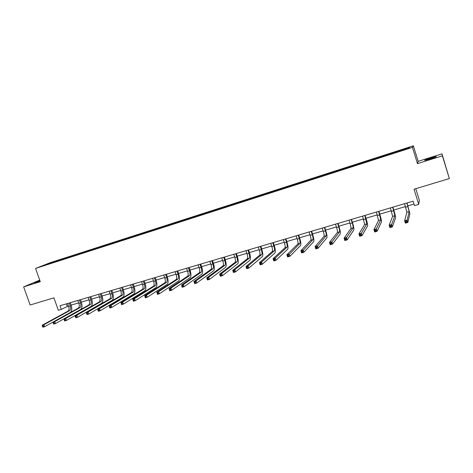 <?xml version="1.0" encoding="UTF-8"?>
<svg xmlns="http://www.w3.org/2000/svg" width="473" height="473" viewBox="0 0 473 473"><rect width="100%" height="100%" fill="white"/><g stroke="black" fill="none" stroke-linecap="round" stroke-linejoin="round"><path stroke-width="0.71" d="M39.915 280.637L34.405 282.854L40.069 281.068M430.448 158.863C435.107 157.355 436.981 156.604 436.076 156.61L430.495 158.13C425.877 159.62 424.009 160.371 424.896 160.371L430.448 158.863M441.989 153.861L418.162 161.34L417.47 163.628L442.391 155.83L441.989 153.861L449.35 178.575L414.035 189.224L418.729 204.36L419.362 200.316L415.761 188.703M442.391 155.83L449.35 178.575M39.738 280.128L23.65 286.875L30.13 305.002L53.928 297.83L58.345 310.288L61.301 309.419L68.479 305.889M413.367 145.802L50.144 262.692L35.581 268.433L412.45 147.381L413.367 145.802L418.162 161.34M59.651 260.387L59.722 259.908L60.976 259.411L61.153 259.908M48.778 263.881L48.506 263.514L59.722 259.908M62.85 259.358L62.915 258.879L64.162 258.382L60.976 259.411M62.915 258.879L70.956 256.2L71.127 256.697M72.895 256.13L72.954 255.651L74.172 255.16L70.956 256.2M72.954 255.651L81.043 252.954L81.22 253.457M83.047 252.866L83.106 252.387L84.3 251.908L81.043 252.954M83.106 252.387L91.242 249.673L91.419 250.176M93.317 249.567L93.37 249.082L94.535 248.615L91.242 249.673M93.37 249.082L101.559 246.356L101.73 246.865M103.705 246.226L103.753 245.747L104.888 245.28L101.559 246.356M103.753 245.747L111.989 242.998L112.166 243.512M114.212 242.85L114.253 242.365L115.359 241.916L111.989 242.998M114.253 242.365L122.537 239.604L122.714 240.118M124.837 239.439L124.872 238.954L125.948 238.51L122.537 239.604M124.872 238.954L133.209 236.169L133.386 236.689M135.585 235.986L135.615 235.495L136.656 235.063L133.209 236.169M135.615 235.495L144.005 232.698L144.182 233.219M146.453 232.491L146.476 232.001L147.487 231.575L144.005 232.698M146.476 232.001L154.919 229.186L155.103 229.712M157.45 228.956L157.468 228.465L158.449 228.051L154.919 229.186M157.468 228.465L165.97 225.633L166.147 226.159M168.577 225.379L168.589 224.888L169.535 224.486L165.97 225.633M168.589 224.888L177.144 222.038L177.322 222.57M179.835 221.76L179.841 221.269L180.751 220.879L177.144 222.038M179.841 221.269L188.449 218.402L188.626 218.934M191.228 218.1L191.228 217.61L192.103 217.225L188.449 218.402M191.228 217.61L199.89 214.718L200.067 215.256M202.751 214.393L202.746 213.902L203.585 213.53L199.89 214.718M202.746 213.902L211.466 210.999L211.644 211.537M214.417 210.645L214.405 210.154L215.203 209.793L211.466 210.999M214.405 210.154L223.179 207.227L223.362 207.771M226.224 206.855L226.206 206.358L226.963 206.009L223.179 207.227M226.206 206.358L235.04 203.414L235.217 203.964M238.173 203.012L238.15 202.515L238.865 202.184L235.04 203.414M238.15 202.515L247.036 199.553L247.219 200.103M250.27 199.127L250.235 198.63L250.915 198.305L247.036 199.553M250.235 198.63L259.186 195.645L259.37 196.206L267.292 193.764L392.702 153.465L409.145 148.061L409.606 147.369L393.79 152.341L389.338 153.778L389.557 154.476M262.509 195.189L262.468 194.693L263.112 194.385L259.186 195.645M262.468 194.693L271.478 191.689L271.679 192.298M274.908 191.204L274.86 190.708L275.452 190.412L271.478 191.689M274.86 190.708L283.93 187.686L284.143 188.349M287.454 187.172L287.401 186.675L287.951 186.392L283.93 187.686M287.401 186.675L296.53 183.63L296.748 184.299M300.16 183.092L300.095 182.59L300.603 182.324L296.53 183.63M300.095 182.59L309.295 179.527L309.508 180.201M313.025 178.954L313.416 178.197L309.295 179.527M312.955 178.457L322.214 175.371L322.432 176.045M326.051 174.768L326.388 174.029L322.214 175.371M325.974 174.265L335.298 171.161L335.517 171.841M339.247 170.528L339.525 169.801L335.298 171.161M339.159 170.026L348.548 166.898L348.767 167.584M352.61 166.23L352.834 165.52L348.548 166.898M352.515 165.733L361.969 162.582L362.188 163.268M366.149 161.884L366.309 161.187L361.969 162.582M366.043 161.382L375.568 158.207L375.781 158.904M379.86 157.474L379.961 156.794L375.568 158.207M379.748 156.971L389.338 153.778M255.45 197.572L259.393 196.194M255.39 197.478L52.373 262.828L42.316 265.956L48.506 263.514M418.729 204.36L414.49 205.607L413.106 201.173L60 305.753L61.301 309.419M69.661 257.17L69.726 256.691M79.783 253.918L79.836 253.439M90.018 250.631L90.065 250.146M100.365 247.302L100.412 246.817M110.83 243.938L110.871 243.453M121.419 240.538L121.455 240.053M132.127 237.097L132.156 236.606M142.958 233.615L142.982 233.13M153.914 230.091L153.932 229.606M165 226.532L165.012 226.041M176.216 222.925L176.222 222.434M187.562 219.277L187.562 218.786M199.044 215.587L199.038 215.097M210.662 211.851L210.656 211.36M222.428 208.09L222.405 207.582M234.33 204.295L234.301 203.757M246.38 200.463L246.344 199.878M258.577 196.561L258.53 195.958M270.928 192.594L270.869 191.991M283.428 188.579L283.362 187.976M296.08 184.511L296.009 183.908M308.899 180.396L308.816 179.787M321.877 176.222L321.782 175.613M335.02 172.001L334.914 171.392M348.329 167.726L348.217 167.111M361.815 163.392L361.691 162.783M375.473 159.005L375.337 158.39M389.309 154.559L389.161 153.944M417.47 163.628L412.45 147.381M23.65 286.875L40.282 281.666L35.581 268.433M71.104 305.115L78.684 302.886M81.309 302.111L89.007 299.841M91.626 299.072L99.442 296.766M102.062 295.992L110.002 293.656M112.615 292.882L120.68 290.505M123.293 289.736L131.488 287.324M134.096 286.555L142.414 284.102M145.022 283.333L153.477 280.844M156.072 280.075L164.663 277.545M167.259 276.782L175.986 274.21M178.575 273.447L187.438 270.834M190.028 270.071L199.032 267.416M201.616 266.654L210.769 263.958M213.341 263.201L222.647 260.457M225.213 259.701L234.667 256.916M237.227 256.159L246.835 253.327M249.389 252.576L259.157 249.697M261.705 248.946L271.632 246.019M274.169 245.274L284.261 242.3M286.792 241.549L297.05 238.528M299.575 237.783L309.998 234.709M312.517 233.969L323.118 230.848M325.625 230.109L336.404 226.928M338.899 226.195L349.86 222.966M352.35 222.233L363.495 218.946M365.972 218.219L377.306 214.878M379.772 214.151L391.301 210.751M393.755 210.03L405.479 206.571M407.921 205.85L414.005 204.058M66.415 303.855L67.261 306.25M393.755 153.01L393.631 152.507M404.586 203.697L406.881 212.188L404.634 220.773L407.129 220.051L407.874 222.44L409.872 213.713L407.028 202.97M406.875 203.018L409.186 211.514L407.129 220.051L406.555 221.175L405.556 221.459L405.852 222.416L406.857 222.127L406.555 221.175M406.857 222.127L407.874 222.44L405.373 223.155L404.634 220.773L405.556 221.459M405.373 223.155L405.852 222.416M390.408 207.895L392.614 216.35L389.173 225.225L391.632 224.515L392.377 226.886L395.57 217.87C395.653 216.894 395.091 214.405 393.873 210.414L392.862 207.168M392.667 207.227L394.89 215.688L391.632 224.515L391.047 225.639L390.059 225.923L390.355 226.869L391.342 226.585L391.047 225.639M391.342 226.585L392.377 226.886L389.912 227.596L389.173 225.225L390.059 225.923M389.912 227.596L390.355 226.869M376.413 212.04L378.536 220.459L373.93 229.618L376.36 228.92L377.099 231.273L381.463 221.973C381.622 220.98 381.096 218.496 379.89 214.529L378.879 211.307M378.642 211.378L380.777 219.803L375.757 230.038L374.782 230.316L375.083 231.256L376.053 230.978L375.757 230.038M376.053 230.978L377.099 231.273L374.675 231.965L373.93 229.618L374.782 230.316M374.675 231.965L375.083 231.256M362.602 216.131L364.642 224.515L358.906 233.952L361.301 233.26L362.046 235.595L367.539 226.023C367.769 225.012 367.285 222.535 366.09 218.597L365.079 215.398M364.807 215.475L366.853 223.871L360.686 234.371L359.722 234.649L360.024 235.584L360.982 235.306L360.686 234.371M360.982 235.306L362.046 235.595L359.651 236.281L358.906 233.952L359.722 234.649M359.651 236.281L360.024 235.584M348.973 220.17L350.055 223.575C350.848 226.195 351.137 227.838 350.925 228.518L344.096 238.221L346.455 237.541L347.2 239.852L353.792 230.02C354.094 228.997 353.656 226.526 352.468 222.606L351.457 219.431M351.143 219.525L352.231 222.937C353.024 225.556 353.319 227.206 353.112 227.88L345.822 238.652L344.882 238.924L345.178 239.846L346.124 239.575L345.822 238.652M346.124 239.575L347.2 239.852L344.835 240.532L344.096 238.221L344.882 238.924M344.835 240.532L345.178 239.846M335.517 224.155L336.599 227.537C337.385 230.138 337.645 231.782 337.391 232.474L329.492 242.43L331.821 241.756L332.56 244.056L340.229 233.969C340.601 232.929 340.199 230.457 339.023 226.567L338.012 223.416M337.663 223.516L338.745 226.904C339.531 229.511 339.797 231.155 339.543 231.841L331.171 242.868L330.243 243.134L330.538 244.056L331.467 243.784L331.171 242.868M331.467 243.784L332.56 244.056L330.231 244.724L329.492 242.43L330.243 243.134M330.231 244.724L330.538 244.056M322.231 228.087L323.313 231.451C324.094 234.034 324.33 235.672 324.023 236.37L315.095 246.581L317.389 245.919L318.122 248.201L326.831 237.86C327.275 236.807 326.914 234.348 325.743 230.475L324.738 227.347M324.348 227.46L325.43 230.824C326.21 233.414 326.453 235.051 326.157 235.749L316.727 247.024L315.81 247.29L316.1 248.201L317.022 247.935L316.727 247.024M317.022 247.935L318.122 248.201L315.828 248.857L315.095 246.581L315.81 247.29M315.828 248.857L316.1 248.201M309.117 231.971L310.193 235.312C310.968 237.878 311.181 239.515 310.832 240.225L300.893 250.672L303.152 250.022L303.891 252.286L313.611 241.703C314.119 240.639 313.794 238.179 312.635 234.336L311.63 231.226M311.204 231.35L312.286 234.697C313.061 237.263 313.28 238.906 312.937 239.61L302.478 251.122L301.573 251.382L301.869 252.292L302.773 252.032L302.478 251.122M302.773 252.032L303.891 252.286L301.626 252.931L300.893 250.672L301.573 251.382M301.626 252.931L301.869 252.292M296.163 235.808L297.245 239.125C298.014 241.673 298.197 243.311 297.807 244.027L286.88 254.711L289.115 254.066L289.848 256.313L300.562 245.499C301.135 244.423 300.846 241.969 299.693 238.15L298.688 235.057M298.232 235.193L299.308 238.516C300.077 241.07 300.266 242.702 299.882 243.418L288.429 255.166L287.537 255.426L287.826 256.325L288.725 256.064L288.429 255.166M288.725 256.064L289.848 256.313L287.614 256.951L286.88 254.711L287.537 255.426M287.614 256.951L287.826 256.325M283.38 239.592L284.45 242.886C285.213 245.428 285.379 247.054 284.947 247.781L273.063 258.69L275.268 258.057L276.001 260.286L287.673 249.247C288.305 248.154 288.051 245.712 286.91 241.916L285.911 238.847M285.414 238.989L286.49 242.288C287.253 244.825 287.424 246.457 286.999 247.184L275.268 258.057L274.571 259.157L273.69 259.411L273.979 260.304L274.86 260.049L274.571 259.157M274.86 260.049L276.001 260.286L273.796 260.919L273.063 258.69L273.69 259.411M273.796 260.919L273.979 260.304M270.751 243.335L271.821 246.604C272.578 249.129 272.72 250.755 272.247 251.488L259.435 262.621L261.604 261.995L262.338 264.212L274.943 252.949C275.641 251.843 275.422 249.407 274.287 245.635L273.288 242.584M272.761 242.738L273.837 246.013C274.594 248.538 274.742 250.164 274.269 250.897L261.604 261.995L260.895 263.089L260.026 263.343L260.321 264.23L261.191 263.975L260.895 263.089M261.191 263.975L262.338 264.212L260.168 264.833L259.435 262.621L260.026 263.343M260.168 264.833L260.321 264.23M258.276 247.03L259.346 250.276C260.103 252.783 260.221 254.409 259.707 255.148L245.99 266.494L248.13 265.879L248.857 268.079L262.379 256.603C263.136 255.485 262.947 253.055 261.823 249.306L260.824 246.273M260.262 246.439L261.338 249.691C262.089 252.204 262.213 253.824 261.705 254.563L248.13 265.879L247.409 266.973L246.551 267.215L246.841 268.096L247.704 267.854L247.409 266.973M247.704 267.854L248.857 268.079L246.717 268.694L245.99 266.494L246.551 267.215M246.717 268.694L246.841 268.096M245.96 250.678L247.024 253.906C247.775 256.396 247.87 258.016 247.32 258.766L232.722 270.32L234.833 269.711L235.56 271.892L249.963 260.215C250.779 259.086 250.625 256.656 249.508 252.931L248.514 249.921M247.923 250.093L248.993 253.327C249.738 255.822 249.839 257.442 249.295 258.187L234.833 269.711L234.1 270.798L233.254 271.047L233.55 271.916L234.395 271.673L234.1 270.798M234.395 271.673L235.56 271.892L233.449 272.501L232.722 270.32L233.254 271.047M233.449 272.501L233.55 271.916M233.792 254.279L234.856 257.489C235.601 259.967 235.672 261.581 235.081 262.338L219.626 274.092L221.713 273.495L222.44 275.658L237.706 263.78C238.575 262.639 238.457 260.215 237.345 256.514L236.352 253.522M235.731 253.705L236.796 256.916C237.541 259.393 237.617 261.013 237.032 261.764L221.713 273.495L220.974 274.577L220.134 274.819L220.424 275.688L221.263 275.446L220.974 274.577M221.263 275.446L222.44 275.658L220.353 276.262L219.626 274.092L220.134 274.819M220.353 276.262L220.424 275.688M221.772 257.844L222.836 261.025C223.569 263.491 223.628 265.099 222.996 265.861L206.707 277.817L208.764 277.225L209.492 279.377L225.591 267.304C226.52 266.151 226.431 263.733 225.331 260.049L224.338 257.081M223.688 257.277L224.752 260.463C225.491 262.929 225.544 264.537 224.923 265.3L208.764 277.225L208.014 278.307L207.192 278.544L207.481 279.407L208.303 279.171L208.014 278.307M208.303 279.171L209.492 279.377L207.434 279.969L206.707 277.817L207.192 278.544M207.434 279.969L207.481 279.407M209.894 261.356L210.958 264.525C211.691 266.973 211.721 268.581 211.059 269.35L193.96 281.494L195.988 280.909L196.715 283.043L213.63 270.781C214.612 269.622 214.553 267.21 213.459 263.55L212.472 260.593M211.792 260.8L212.85 263.969C213.583 266.417 213.619 268.025 212.962 268.794L195.988 280.909L195.225 281.991L194.415 282.221L194.705 283.079L195.515 282.842L195.225 281.991M195.515 282.842L196.715 283.043L194.681 283.629L193.96 281.494L194.415 282.221M194.681 283.629L194.705 283.079M198.163 264.833L199.222 267.978C199.949 270.408 199.961 272.016 199.263 272.791L181.372 285.118L183.376 284.539L184.098 286.668L201.811 274.216C202.846 273.045 202.816 270.639 201.729 267.003L200.741 264.07M200.032 264.277L201.096 267.428C201.823 269.864 201.841 271.467 201.143 272.241L183.376 284.539L182.608 285.621L181.803 285.852L182.093 286.703L182.891 286.472L182.608 285.621M182.891 286.472L184.098 286.668L182.093 287.241L181.803 285.852M182.093 287.241L182.093 286.703M186.569 268.268L187.627 271.39C188.349 273.808 188.343 275.41 187.61 276.191L168.95 288.701L170.93 288.128L171.646 290.239L190.134 277.616C191.222 276.433 191.222 274.033 190.14 270.414L189.159 267.499M188.42 267.718L189.478 270.846C190.199 273.27 190.199 274.866 189.472 275.653L170.93 288.128L170.15 289.204L169.352 289.435L169.641 290.28L170.434 290.05L170.15 289.204M170.434 290.05L171.646 290.239L169.671 290.806L169.352 289.435M169.671 290.806L169.641 290.28M175.116 271.662L176.175 274.766C176.89 277.166 176.867 278.763 176.098 279.555L156.687 292.231L158.638 291.67L159.36 293.768L178.599 280.968C179.734 279.78 179.764 277.385 178.688 273.79L177.706 270.893M176.943 271.118L178.002 274.228C178.717 276.634 178.693 278.23 177.937 279.017L158.638 291.67L157.852 292.746L157.066 292.97L157.355 293.81L158.136 293.585L157.852 292.746M158.136 293.585L159.36 293.768L157.403 294.324L157.066 292.97M157.403 294.324L157.355 293.81M163.8 275.014L164.852 278.1C165.562 280.489 165.52 282.079 164.722 282.878L144.578 295.726L146.506 295.17L147.221 297.251L167.194 284.285C168.382 283.085 168.441 280.696 167.371 277.119L166.395 274.245M165.603 274.476L166.656 277.568C167.371 279.957 167.33 281.553 166.537 282.346L146.506 295.17L145.708 296.24L144.933 296.459L145.223 297.292L145.997 297.074L145.708 296.24M145.997 297.074L147.221 297.251L145.294 297.801L144.933 296.459M145.294 297.801L145.223 297.292M152.613 278.325L153.66 281.394C154.369 283.77 154.304 285.355 153.477 286.159L132.623 299.167L134.533 298.623L135.243 300.686L155.93 287.56C157.16 286.354 157.249 283.971 156.191 280.412L155.209 277.556M154.393 277.799L155.446 280.867C156.155 283.244 156.096 284.835 155.268 285.633L134.533 298.623L133.723 299.687L132.96 299.906L133.244 300.733L134.007 300.515L133.723 299.687M134.007 300.515L135.243 300.686L133.339 301.236L132.96 299.906M133.339 301.236L133.244 300.733M141.557 281.601L142.604 284.645C143.307 287.01 143.224 288.595 142.367 289.399L120.822 302.572L122.702 302.028L123.418 304.08L144.797 290.794C146.074 289.582 146.187 287.206 145.134 283.67L144.159 280.826M143.319 281.074L144.366 284.131C145.069 286.49 144.992 288.075 144.135 288.885L122.702 302.028L121.886 303.092L121.135 303.311L121.419 304.133L122.17 303.914L121.886 303.092M122.17 303.914L123.418 304.08L121.531 304.624L121.135 303.311M121.531 304.624L121.419 304.133M130.631 284.835L131.671 287.868C132.369 290.215 132.274 291.794 131.382 292.604L109.168 305.93L111.025 305.392L111.734 307.432L133.794 293.999C135.112 292.775 135.254 290.404 134.208 286.886L133.232 284.066M132.369 284.32L133.416 287.353C134.113 289.701 134.019 291.285 133.132 292.095L111.025 305.392L110.197 306.457L109.452 306.67L109.742 307.485L110.481 307.273L110.197 306.457M110.481 307.273L111.734 307.432L109.878 307.97L109.452 306.67M109.878 307.97L109.742 307.485M119.829 288.033L120.869 291.049C121.561 293.378 121.449 294.957 120.526 295.773L97.657 309.247L99.49 308.721L100.199 310.743L122.915 297.162C124.281 295.927 124.446 293.562 123.412 290.067L122.436 287.259M121.549 287.525L122.596 290.54C123.287 292.876 123.175 294.454 122.259 295.27L99.49 308.721L98.656 309.78L97.923 309.992L98.207 310.802L98.94 310.59L98.656 309.78M98.94 310.59L100.199 310.743L98.36 311.269L97.923 309.992M98.36 311.269L98.207 310.802M109.151 291.197L110.191 294.188C110.877 296.512 110.747 298.085 109.801 298.906L86.287 312.523L88.096 312.003L88.806 314.013L112.166 300.284C113.573 299.048 113.762 296.689 112.734 293.213L111.764 290.422M110.853 290.694L111.894 293.692C112.58 296.015 112.456 297.588 111.51 298.41L88.096 312.003L86.535 313.268L86.813 314.072L87.54 313.865L87.257 313.061M87.54 313.865L88.806 314.013L86.991 314.533L86.813 314.072M86.287 312.523L86.535 313.268M98.591 294.324L99.632 297.298C100.311 299.61 100.17 301.177 99.188 302.005L75.059 315.763L76.845 315.243L77.554 317.247L101.535 303.376C102.99 302.129 103.203 299.776 102.174 296.323L101.21 293.55M100.276 293.828L101.317 296.802C101.997 299.113 101.855 300.68 100.885 301.508L76.845 315.243L75.284 316.508L75.568 317.306L76.283 317.099L75.999 316.301M76.283 317.099L77.554 317.247L75.763 317.761L75.568 317.306M75.059 315.763L75.284 316.508M88.155 297.416L89.19 300.373C89.87 302.667 89.71 304.234 88.705 305.067L63.961 318.956L65.735 318.447L66.433 320.434L91.029 306.433C92.519 305.18 92.761 302.832 91.738 299.397L90.775 296.636M89.817 296.92L90.857 299.882C91.537 302.182 91.378 303.743 90.378 304.577L65.735 318.447L64.168 319.701L64.452 320.499L65.162 320.292L64.878 319.5M65.162 320.292L66.433 320.434L64.665 320.942L64.452 320.499M63.961 318.956L64.168 319.701M77.838 300.473L78.873 303.412C79.547 305.694 79.369 307.255 78.335 308.089L53.006 322.119L54.756 321.61L55.453 323.585L80.641 309.454C82.172 308.189 82.432 305.854 81.421 302.436L80.457 299.693M79.482 299.983L80.516 302.927C81.19 305.209 81.013 306.77 79.99 307.61L54.756 321.61L53.195 322.864L53.473 323.65L54.176 323.449L53.892 322.663M54.176 323.449L55.453 323.585L53.709 324.088L53.473 323.65M53.006 322.119L53.195 322.864M67.633 303.495L68.662 306.415C69.336 308.686 69.141 310.241 68.082 311.086L42.18 325.235L43.906 324.738L44.604 326.701L70.371 312.44C71.937 311.175 72.221 308.839 71.216 305.44L70.258 302.714M69.259 303.01L70.294 305.936C70.962 308.207 70.773 309.768 69.72 310.607L43.906 324.738L42.345 325.986L42.629 326.766L43.321 326.571L43.037 325.785M43.321 326.571L44.604 326.701L42.877 327.198L42.629 326.766M42.18 325.235L42.345 325.986M407.968 206.524L405.68 207.198M409.186 211.514L406.881 212.188M393.755 210.71L391.496 211.372M394.89 215.688L392.614 216.35M379.73 214.837L377.501 215.493M380.777 219.803L378.536 220.459M365.889 218.91L363.69 219.561M366.853 223.871L364.642 224.515M352.231 222.937L350.055 223.575M353.112 227.88L350.925 228.518M338.745 226.904L336.599 227.537M339.543 231.841L337.391 232.474M325.43 230.824L323.313 231.451M326.157 235.749L324.023 236.37M312.286 234.697L310.193 235.312M312.937 239.61L310.832 240.225M299.308 238.516L297.245 239.125M299.882 243.418L297.807 244.027M286.49 242.288L284.45 242.886M286.999 247.184L284.947 247.781M273.837 246.013L271.821 246.604M274.269 250.897L272.247 251.488M261.338 249.691L259.346 250.276M261.705 254.563L259.707 255.148M248.993 253.327L247.024 253.906M249.295 258.187L247.32 258.766M236.796 256.916L234.856 257.489M237.032 261.764L235.081 262.338M224.752 260.463L222.836 261.025M224.923 265.3L222.996 265.861M212.85 263.969L210.958 264.525M212.962 268.794L211.059 269.35M201.096 267.428L199.222 267.978M201.143 272.241L199.263 272.791M189.478 270.846L187.627 271.39M189.472 275.653L187.61 276.191M178.002 274.228L176.175 274.766M177.937 279.017L176.098 279.555M166.656 277.568L164.852 278.1M166.537 282.346L164.722 282.878M155.446 280.867L153.66 281.394M155.268 285.633L153.477 286.159M144.366 284.131L142.604 284.645M144.135 288.885L142.367 289.399M133.416 287.353L131.671 287.868M133.132 292.095L131.382 292.604M122.596 290.54L120.869 291.049M122.259 295.27L120.526 295.773M111.894 293.692L110.191 294.188M111.51 298.41L109.801 298.906M101.317 296.802L99.632 297.298M100.885 301.508L99.188 302.005M90.857 299.882L89.19 300.373M90.378 304.577L88.705 305.067M80.516 302.927L78.873 303.412M79.99 307.61L78.335 308.089M70.294 305.936L68.662 306.415M69.72 310.607L68.082 311.086"/></g></svg>
